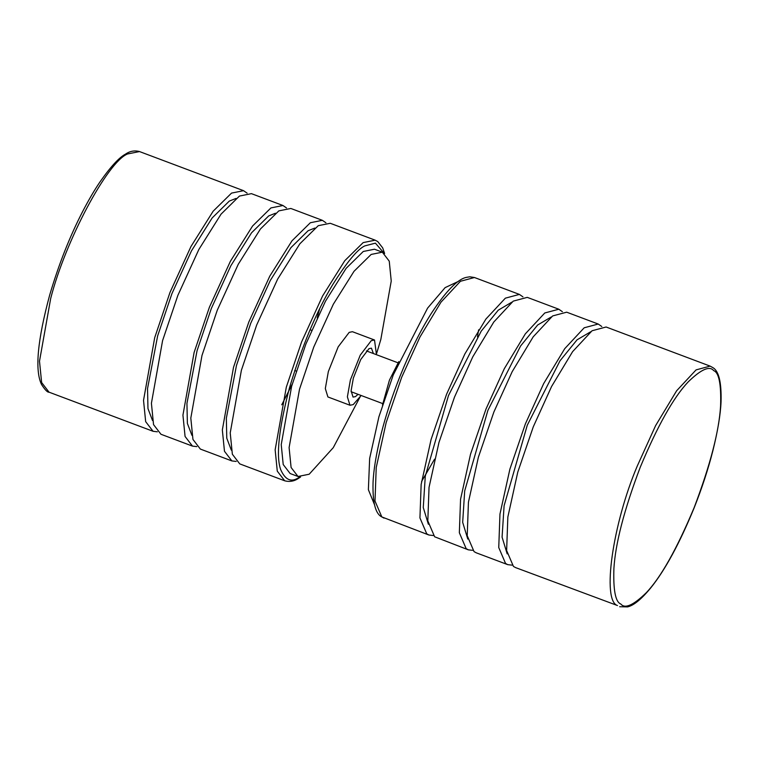 <?xml version="1.0" encoding="UTF-8"?>
<svg xmlns="http://www.w3.org/2000/svg" width="759" height="759" viewBox="0 0 759 759"><rect width="100%" height="100%" fill="white"/><g stroke="black" fill="none" stroke-linecap="round" stroke-linejoin="round"><path stroke-width="1.14" d="M361.132 395.486L353.229 404.594L349.975 405.259L347.385 396.853L350.411 379.861L360.25 355.136L371.255 340.658L374.51 340.004L376.464 354.7M374.51 340.004L352.442 331.702L349.187 332.366L338.182 346.844L328.343 371.568L325.317 388.561L327.907 396.957L349.975 405.249M358.058 394.329L355.478 396.606L353.039 397.099L351.094 390.8L353.371 378.058L360.743 359.51L368.997 348.656L371.436 348.163L373.39 353.552M360.904 395.401L333.258 447.677L309.188 474.223L298.002 476.481L291.095 467.487L289.103 447.601L299.52 389.206L313.78 347.005L333.334 304.217L354.017 271.305L371.151 254.436L382.337 252.178L389.253 261.172L391.236 281.058L380.828 339.453L376.682 353.248M382.337 252.178L374.462 249.218L363.267 251.476L346.132 268.344L325.45 301.247L305.896 344.045L291.636 386.246L281.228 444.641L283.211 464.527L290.118 473.521L298.002 476.481M433.228 535.522L428.92 535.019L426.748 533.824L419.936 517.913L421.15 484.432L431.084 439.489L446.596 394.196L464.878 353.912L485.912 319.046L505.361 298.164L519.393 294.407L522.96 296.864M558.795 309.217L527.268 297.367L513.255 301.114L493.805 321.996L472.762 356.872L454.48 397.166L438.968 442.45L429.034 487.401L427.82 520.873L434.632 536.784L468.322 549.829L466.159 548.643L459.347 532.733L460.561 499.251L470.495 454.299L486.007 409.016L504.289 368.722L525.332 333.846L544.782 312.974L558.804 309.226L562.372 311.683M472.629 550.332L468.312 549.829M512.04 565.151L507.724 564.649L505.56 563.463L498.748 547.543L499.963 514.071L509.896 469.119L525.408 423.835L543.691 383.542L564.734 348.666L584.183 327.793L598.206 324.036L566.679 312.186L552.656 315.934L533.207 336.816L512.173 371.692L493.891 411.976L478.369 457.269L468.436 502.211L467.221 535.693L474.043 551.603L476.197 552.789M606.09 327.006L592.067 330.753L572.618 351.626L551.575 386.502L533.292 426.795L517.78 472.079L507.847 517.031L506.632 550.512L513.445 566.423L515.598 567.609L617.475 605.54C601.726 600.72 612.646 523.928 637.323 465.912L655.605 425.628L676.639 390.762L696.088 369.88L710.111 366.113L606.08 326.996M428.361 524.241L423.266 507.524L425.287 476.14L448.465 395.591L481.206 331.152L498.255 310.184L511.87 302.139M467.772 539.061L462.677 522.344L464.688 490.95L487.876 410.41L520.608 345.962L537.666 324.994L551.281 316.958M598.206 324.036L601.773 326.493M507.173 553.871L502.079 537.154L504.099 505.769L527.277 425.22L560.019 360.781L577.068 339.814L590.682 331.778M398.826 361.578L389.443 380.107L382.479 405.05M374.548 504.811L368.381 489.678L369.652 458.436L378.921 416.757L393.295 374.851L427.592 308.126L445.116 287.633L458.578 281.304M284.691 480.789L277.282 471.14L275.147 449.812L286.314 387.156L301.608 341.892L322.584 295.991L344.776 260.688L363.163 242.595L375.164 240.176L330.241 223.279L318.239 225.698L299.852 243.8L277.661 279.094L256.684 325.004L241.39 370.269L230.224 432.915L232.358 454.243L239.768 463.891L284.691 480.789C289.644 482.107 294.331 481.253 298.733 478.198L300.564 476.994M281.76 404.813L292.215 384.215M317.196 317.774L319.653 308.856M314.843 228.061L308.097 230.727L290.963 247.605L270.28 280.507L250.726 323.296L236.466 365.496L226.343 418.209L226.78 438.228L231.334 450.153M236.191 461.434L231.884 460.931L224.474 451.282L222.34 429.955L233.516 367.309L248.81 322.044L269.787 276.134L291.968 240.84L310.355 222.738L322.357 220.319L325.934 222.776M322.357 220.319L290.83 208.459L278.828 210.879L260.441 228.981L238.26 264.274L217.283 310.184L201.989 355.449L190.813 418.105L192.947 439.433L200.357 449.072L231.884 460.931M275.432 213.241L268.695 215.917L251.552 232.785L230.878 265.688L211.325 308.486L197.065 350.677L186.942 403.39L187.378 423.408L191.923 435.334M196.79 446.615L192.482 446.112L185.073 436.463L182.938 415.135L194.105 352.489L209.399 307.224L230.375 261.314L252.567 226.021L270.944 207.919L282.955 205.499L286.522 207.957M282.955 205.499L251.428 193.649L239.427 196.069L221.04 214.161L198.858 249.464L177.872 295.365L162.578 340.639L151.411 403.285L153.546 424.613L160.955 434.262L192.482 446.112M236.03 198.422L229.284 201.097L212.15 217.966L191.467 250.868L171.913 293.667L157.654 335.867L147.531 388.58L147.967 408.589L152.521 420.524M157.379 431.805L153.071 431.292L145.662 421.643L143.527 400.325L154.703 337.67L169.997 292.405L190.974 246.495L213.156 211.201L231.542 193.099L243.544 190.68L247.121 193.147M383.997 518.122L381.227 516.604C375.307 513.179 372.574 501.936 373.039 482.866C373.532 470.182 376.208 453.948 381.075 434.167C385.733 415.676 392.014 396.435 399.936 376.445C409.955 351.616 420.363 330.677 431.159 313.638C446.007 291.048 457.819 278.942 466.595 277.329L469.755 276.807L474.47 277.509L460.438 281.276L440.988 302.158L419.955 337.024L401.672 377.308L386.16 422.592L376.227 467.544L375.012 501.025L381.824 516.936L428.92 535.019M478.616 329.833L477.458 336.939M434.537 459.195L421.587 481.491M620.805 604.003C615.492 602.067 613.196 590.274 613.898 568.614C615.407 543.472 624.192 509.678 640.254 467.221C657.598 425.733 673.584 397.289 688.195 381.9C701.117 369.329 709.608 365.572 713.678 370.62C718.991 372.555 721.297 384.348 720.585 406.018C719.077 431.15 710.291 464.954 694.238 507.401C676.886 548.89 660.909 577.333 646.288 592.722C633.376 605.293 624.875 609.06 620.805 604.003M243.544 190.68L139.514 151.563L127.512 153.982C107.417 161.914 65.16 241.419 50.673 298.553L39.496 361.199L41.631 382.527L49.041 392.175L153.071 431.292M383.864 252.946L375.411 243.155L364.851 245.878C357.726 249.037 347.005 261.969 332.698 284.663C316.664 311.105 302.281 345.392 289.568 387.507C278.885 428.38 275.897 455.694 280.612 469.442C285.412 480.447 291.788 482.914 299.739 476.861M382.688 403.589L351.085 391.71M296.228 371.085L294.729 370.515M398.029 362.811L366.426 350.924M311.56 330.298L310.061 329.738M476.206 552.799L507.733 564.649M474.47 277.509L519.393 294.407M619.648 606.726L627.56 606.896C633.737 605.502 641.469 599.155 650.757 587.874C664.988 570.284 679.447 543.634 694.124 507.923C701.971 488.132 708.223 469.062 712.881 450.694C717.796 430.856 720.519 414.537 721.05 401.758C721.572 382.441 718.849 371.066 712.881 367.631L710.111 366.113M375.164 240.176L377.735 241.552L382.678 247.861L384.614 253.487M139.514 151.563C134.561 150.244 129.874 151.098 125.472 154.153C119.049 157.53 110.52 166.838 99.875 182.075C94.401 190.12 88.594 200.063 82.465 211.884C69.752 236.523 58.841 264.179 49.733 294.872C37.466 340.364 34.724 370.231 41.517 384.471C45.047 389.936 47.561 392.507 49.041 392.175"/></g></svg>
